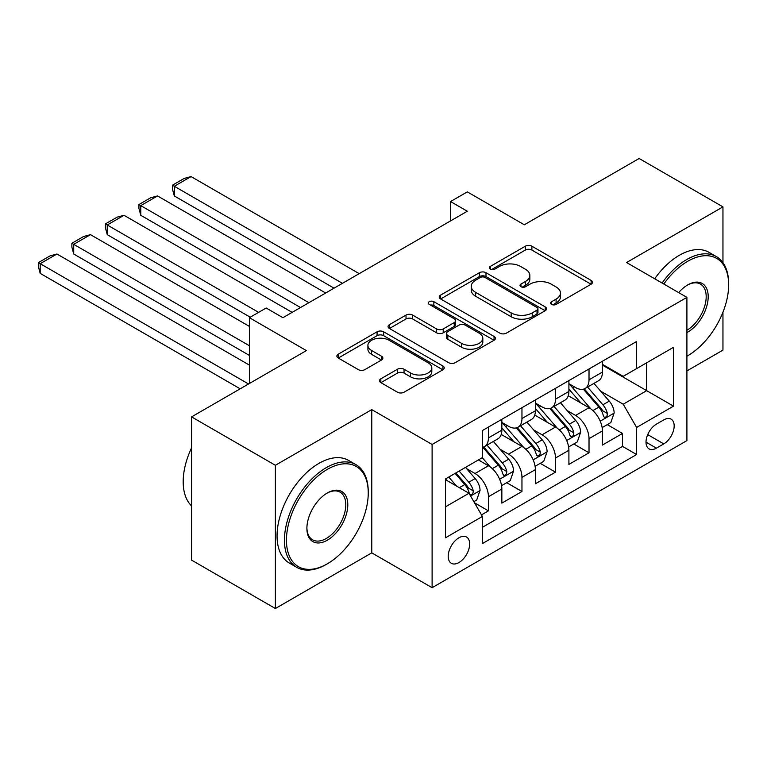 <?xml version="1.0" encoding="UTF-8"?>
<svg xmlns="http://www.w3.org/2000/svg" width="767" height="767" viewBox="0 0 767 767"><rect width="100%" height="100%" fill="white"/><g stroke="black" fill="none" stroke-linecap="round" stroke-linejoin="round"><path stroke-width="1.15" d="M551.559 304.394A3.26 1.879 0 0 0 556.171 304.394L591.127 284.202A4.65 2.684 0 0 0 592.498 282.304A4.65 2.684 0 0 0 591.127 280.406L531.895 246.207A4.65 2.684 0 0 0 525.318 246.207L490.353 266.389A3.26 1.879 0 0 0 489.394 267.721A3.26 1.879 0 0 0 490.353 269.054A3.26 1.879 0 0 0 494.955 269.054L499.48 266.437A14.889 8.6 0 0 1 520.544 266.437L525.481 269.284A14.889 8.6 0 0 1 529.844 275.372A14.889 8.6 0 0 1 525.481 281.451L520.956 284.058A3.26 1.879 0 0 0 519.997 285.391A3.26 1.879 0 0 0 520.956 286.724A3.26 1.879 0 0 0 525.558 286.724L530.083 284.106A14.889 8.6 0 0 1 551.147 284.106L556.085 286.954A14.889 8.6 0 0 1 560.447 293.032A14.889 8.6 0 0 1 556.085 299.12L551.559 301.728A3.26 1.879 0 0 0 550.601 303.061A3.26 1.879 0 0 0 551.559 304.394L551.559 301.728M458.934 562.547A15.167 8.763 120 0 0 468.848 549.172A15.167 8.763 120 0 0 466.518 537.015A15.167 8.763 120 0 0 458.934 537.772A15.167 8.763 120 0 0 449.021 551.137A15.167 8.763 120 0 0 451.351 563.294A15.167 8.763 120 0 0 458.934 562.547M380.854 378.821A4.65 2.684 0 0 0 379.483 380.72A4.65 2.684 0 0 0 380.854 382.618L397.469 392.215A4.65 2.684 0 0 0 404.046 392.215L442.885 369.79A4.65 2.684 0 0 0 444.246 367.892A4.65 2.684 0 0 0 442.885 365.993L383.644 331.795A4.65 2.684 0 0 0 377.067 331.795L338.237 354.21A4.65 2.684 0 0 0 336.866 356.118A4.65 2.684 0 0 0 338.237 358.016L358.304 369.608A4.65 2.684 0 0 0 364.891 369.608L381.506 360.011A4.65 2.684 0 0 0 382.867 358.112A4.65 2.684 0 0 0 381.506 356.214L371.554 350.461A12.445 7.191 0 0 1 367.911 345.38A12.445 7.191 0 0 1 375.59 338.736A12.445 7.191 0 0 1 389.157 340.299L428.159 362.81A12.445 7.191 0 0 1 431.802 367.892A12.445 7.191 0 0 1 424.113 374.536A12.445 7.191 0 0 1 410.546 372.973L404.046 369.224A4.65 2.684 0 0 0 397.469 369.224L380.854 378.821L380.854 382.618M722.955 262.65L722.955 206.879L639.132 158.481L524.312 224.779L467.314 191.875L450.555 201.548L467.314 211.232L282.918 317.691L266.159 308.008L249.4 317.691L249.4 383.5M275.382 465.281L275.382 608.519L371.765 552.863L371.765 409.626L275.382 465.281L191.568 416.884L306.388 350.596L249.4 317.691M371.765 409.626L432.109 444.467L686.906 297.366L686.906 440.603L432.109 587.704L432.109 444.467M722.955 206.879L626.562 262.525L686.906 297.366M499.816 333.127A4.65 2.684 0 0 0 506.393 333.127L545.222 310.702A4.65 2.684 0 0 0 546.583 308.804A4.65 2.684 0 0 0 545.222 306.905L485.99 272.707A4.65 2.684 0 0 0 479.413 272.707L440.574 295.122A4.65 2.684 0 0 0 439.213 297.03A4.65 2.684 0 0 0 440.574 298.929L499.816 333.127M430.527 305.093A3.26 1.879 0 0 1 433.834 305.554L433.834 301.68L494.053 336.454A4.65 2.684 0 0 1 495.415 338.352A4.65 2.684 0 0 1 494.053 340.251L455.224 362.666A4.65 2.684 0 0 1 448.637 362.666L389.406 328.468L389.406 324.671A4.65 2.684 0 0 0 388.044 326.569A4.65 2.684 0 0 0 389.406 328.468M389.406 324.671L406.021 315.074A4.65 2.684 0 0 1 412.608 315.074L436.624 328.947A4.65 2.684 0 0 0 443.211 328.947L454.237 322.581A4.65 2.684 0 0 0 455.598 320.683A4.65 2.684 0 0 0 454.237 318.784L429.223 304.346A3.26 1.879 0 0 1 428.274 303.013A3.26 1.879 0 0 1 430.277 301.278A3.26 1.879 0 0 1 433.834 301.68M275.382 608.519L191.568 560.121L191.568 416.884M686.906 370.921L722.955 350.116L722.955 312.217M481.484 514.878L488.435 510.86L474.524 502.836M466.604 468.647L475.022 473.507A18.964 10.949 60 0 1 488.435 496.738L501.848 488.991L501.848 503.123L521.963 491.503L506.709 482.702M500.132 449.289L508.55 454.15A18.964 10.949 60 0 1 521.963 477.381L535.376 469.634L535.376 483.766L555.49 472.156L540.236 463.345M533.659 429.932L542.077 434.793A18.964 10.949 60 0 1 555.49 458.024L568.903 450.277L568.903 464.409L589.018 452.798L589.018 438.666A18.964 10.949 -120 0 0 575.605 415.436L567.187 410.575M573.764 443.988L589.018 452.798M501.848 488.991A18.964 10.949 -120 0 0 488.435 465.761L478.378 459.96M535.376 469.634A18.964 10.949 -120 0 0 521.963 446.404L501.225 434.438M568.903 450.277A18.964 10.949 -120 0 0 555.49 427.056L534.752 415.081M663.781 419.894L656.399 424.151A14.698 8.485 120 0 0 646.802 437.104A14.698 8.485 120 0 0 649.055 448.877A14.698 8.485 120 0 0 656.399 448.149L663.781 443.892A14.698 8.485 120 0 0 673.378 430.939A14.698 8.485 120 0 0 671.125 419.166A14.698 8.485 120 0 0 663.781 419.894M445.522 506.795L468.992 493.248L482.405 516.479L482.405 543.573L636.62 454.534L636.62 427.44L623.207 404.209L600.714 391.218M482.405 516.479L445.522 537.772L445.522 478.924L482.405 457.631L482.405 430.536L636.62 341.497L636.62 368.591L673.503 347.307L673.503 406.146L636.62 427.44M501.848 422.406L508.55 426.279A18.964 10.949 60 0 0 518.032 427.219L531.445 419.472A18.964 10.949 -120 0 0 535.376 410.796L535.376 399.952M535.376 403.049L542.077 406.922A18.964 10.949 60 0 0 551.559 407.862L564.972 400.115A18.964 10.949 -120 0 0 568.903 391.438L568.903 380.595M482.405 527.312L622.536 446.404L622.536 433.441L602.421 445.052L602.421 430.92A18.964 10.949 -120 0 0 589.018 407.699L568.28 395.724M568.903 383.692L575.605 387.565A18.964 10.949 -120 0 0 585.087 388.505A18.964 10.949 -120 0 0 589.018 379.818L589.018 368.985M585.087 388.505L598.5 380.758A18.964 10.949 -120 0 0 602.421 372.081L602.421 361.238M488.435 427.046L488.435 437.89A18.964 10.949 60 0 1 484.504 446.576A18.964 10.949 60 0 1 482.405 447.343M484.504 446.576L497.917 438.829A18.964 10.949 -120 0 0 501.848 430.143L501.848 419.309M521.963 407.699L521.963 418.533A18.964 10.949 60 0 1 518.032 427.219M555.49 388.342L555.49 399.176A18.964 10.949 60 0 1 551.559 407.862M555.49 458.024L555.49 472.156M521.963 477.381L521.963 491.503M488.435 496.738L488.435 510.86M468.992 493.248L445.522 479.701M623.207 404.209L646.677 390.662L646.677 362.791L673.503 347.307M602.421 365.111L673.503 406.146M602.421 364.335L623.207 376.338L636.62 368.591M371.765 552.863L432.109 587.704M450.555 201.548L450.555 220.906M607.282 424.63L622.536 433.441M622.536 446.404L636.62 454.534M552.863 304.844L556.085 302.984A14.889 8.6 0 0 0 560.447 296.906L560.447 293.032M529.844 275.372L529.844 279.236A14.889 8.6 0 0 1 525.481 285.314L522.26 287.184M591.069 284.241L531.895 250.071A4.65 2.684 0 0 0 525.318 250.071L491.657 269.514M545.164 310.74L485.99 276.58A4.65 2.684 0 0 0 479.413 276.58L440.642 298.967M536.996 310.136A3.26 1.879 0 0 0 537.955 308.804A3.26 1.879 0 0 0 536.996 307.481L485.003 277.462A3.26 1.879 0 0 0 480.391 277.462L475.626 280.214A14.889 8.6 0 0 0 471.264 286.292A14.889 8.6 0 0 0 475.626 292.371L511.167 312.888A14.889 8.6 0 0 0 532.221 312.888L536.996 310.136L536.996 314.01A3.26 1.879 0 0 0 537.955 312.677L537.955 308.804M471.264 286.292L471.264 290.166A14.889 8.6 0 0 0 475.626 296.244L475.626 292.371M536.996 314.01L532.221 316.761A14.889 8.6 0 0 1 511.167 316.761L475.626 296.244M389.463 328.506L406.021 318.947L406.021 315.074M455.598 320.683L455.598 324.556A4.65 2.684 0 0 1 454.237 326.454L443.211 332.82A4.65 2.684 0 0 1 436.624 332.82L412.608 318.947A4.65 2.684 0 0 0 406.021 318.947M433.834 305.554L493.986 340.289M461.552 343.338A12.445 7.191 0 0 0 475.128 344.891A12.445 7.191 0 0 0 482.807 338.257A12.445 7.191 0 0 0 479.164 333.175L465.425 325.237A4.65 2.684 0 0 0 458.839 325.237L447.813 331.603A4.65 2.684 0 0 0 446.452 333.501A4.65 2.684 0 0 0 447.813 335.409L461.552 343.338L461.552 347.211A12.445 7.191 0 0 0 475.128 348.764A12.445 7.191 0 0 0 482.807 342.13L482.807 338.257M446.452 333.501L446.452 337.375A4.65 2.684 0 0 0 447.813 339.273L447.813 335.409M461.552 347.211L447.813 339.273M431.802 367.892L431.802 371.765A12.445 7.191 0 0 1 424.113 378.409A12.445 7.191 0 0 1 410.546 376.846L404.046 373.098A4.65 2.684 0 0 0 397.469 373.098L380.911 382.656M367.911 345.38L367.911 349.253A12.445 7.191 0 0 0 371.554 354.335L371.554 350.461M381.448 360.049L371.554 354.335M442.818 369.828L383.644 335.668A4.65 2.684 0 0 0 377.067 335.668L338.295 358.055M602.143 427.603L610.81 422.598L614.156 412.924A12.56 7.258 -120 0 0 609.266 401.122L593.946 383.385M342.427 283.33L174.301 186.266L191.06 176.583L359.196 273.656M590.878 408.916L572.709 387.891A36.27 20.939 -120 0 0 568.903 383.903M174.301 195.94L172.45 189.065L172.45 185.202L174.301 186.266L174.301 195.94L334.048 288.171M580.916 403.02L570.753 391.256A30.105 17.382 -120 0 0 568.903 389.233M583.38 389.185L598.874 407.124A12.56 7.258 60 0 1 603.351 415.781L604.262 417.267L605.959 417.027L607.1 415.647L607.378 413.461A12.56 7.258 -120 0 0 602.891 404.803L587.58 387.067M584.291 388.888L600.935 408.169A6.404 3.691 60 0 1 602.546 410.671L607.378 413.461M172.45 185.202L184.185 178.423L191.06 176.583M686.906 356.195A57.841 33.393 120 0 0 687.75 355.725L687.75 355.725A57.841 33.393 120 0 0 728.65 284.883A57.841 33.393 120 0 0 687.75 261.269A57.841 33.393 120 0 0 663.81 284.03M687.75 355.725L686.906 356.204L687.75 355.725M662.084 283.033A59.27 34.218 -60 0 1 686.743 259.524A59.27 34.218 -60 0 1 716.378 256.59A59.27 34.218 -60 0 1 728.65 283.723L728.65 284.883M678.651 292.601A28.925 16.701 -60 0 1 687.75 284.883A28.925 16.701 -60 0 1 708.2 296.685A28.925 16.701 -60 0 1 687.75 332.111A28.925 16.701 -60 0 1 686.906 332.571M654.702 278.766A59.27 34.218 -60 0 1 679.37 255.267A59.27 34.218 -60 0 1 708.996 252.333L716.378 256.59M686.906 330.27A27.497 15.877 120 0 0 704.739 306.023A27.497 15.877 120 0 0 700.492 284.097A27.497 15.877 120 0 0 687.242 285.18M326.339 564.387L327.346 563.803A57.841 33.393 120 0 0 368.246 492.96A57.841 33.393 120 0 0 327.346 469.346A57.841 33.393 120 0 0 286.446 540.189A57.841 33.393 120 0 0 327.346 563.803L326.339 564.387A59.27 34.218 -60 0 1 296.704 567.321A59.27 34.218 -60 0 1 287.625 519.825A59.27 34.218 -60 0 1 326.339 467.602A59.27 34.218 -60 0 1 355.974 464.668A59.27 34.218 -60 0 1 368.246 491.8L368.246 492.96M327.346 540.189A28.925 16.701 -60 0 1 306.896 528.377A28.925 16.701 -60 0 1 327.346 492.96L327.346 492.96A28.925 16.701 -60 0 1 347.796 504.763A28.925 16.701 -60 0 1 327.346 540.189M306.896 527.792A27.497 15.877 120 0 0 312.591 539.805A27.497 15.877 120 0 0 326.339 538.444A27.497 15.877 120 0 0 344.306 514.216A27.497 15.877 120 0 0 340.088 492.174A27.497 15.877 120 0 0 326.838 493.258M296.704 567.321L289.332 563.064A59.27 34.218 -60 0 1 280.243 515.568A59.27 34.218 -60 0 1 318.967 463.345A59.27 34.218 -60 0 1 348.592 460.411L355.974 464.668M191.568 505.923A59.27 34.218 -60 0 1 191.568 447.861M568.615 446.96L577.283 441.955L580.629 432.281A12.56 7.258 -120 0 0 575.739 420.479L560.418 402.742M308.9 302.687L140.773 205.623L157.532 195.94L325.668 293.013M557.35 428.274L539.182 407.248A36.27 20.939 -120 0 0 535.376 403.26M140.773 215.297L138.932 208.423L138.932 204.549L140.773 205.623L140.773 215.297L300.52 307.529M547.389 422.377L537.226 410.613A30.105 17.382 -120 0 0 535.376 408.59M549.853 408.543L565.346 426.481A12.56 7.258 60 0 1 569.823 435.138L570.744 436.624L572.441 436.385L573.572 435.004L573.85 432.809A12.56 7.258 -120 0 0 569.373 424.161L554.052 406.424M550.764 408.245L567.407 427.526A6.404 3.691 60 0 1 569.028 430.028L573.85 432.809M138.932 204.549L150.658 197.781L157.532 195.94M535.088 466.317L543.755 461.312L547.101 451.629A12.56 7.258 -120 0 0 542.211 439.836L526.891 422.099M258.613 312.37L107.246 224.971L124.005 215.297L292.141 312.37M523.823 447.631L505.654 426.596A36.27 20.939 -120 0 0 501.848 422.617M107.246 234.654L105.405 227.78L105.405 223.906L107.246 224.971L107.246 234.654L250.234 317.202M513.861 441.734L503.698 429.971A30.105 17.382 -120 0 0 501.848 427.948M516.325 427.9L531.819 445.838A12.56 7.258 60 0 1 536.296 454.495L537.216 455.982L538.913 455.742L540.045 454.361L540.323 452.166A12.56 7.258 -120 0 0 535.845 443.518L520.525 425.781M517.236 427.603L533.89 446.883A6.404 3.691 60 0 1 535.5 449.385L540.323 452.166M105.405 223.906L117.14 217.138L124.005 215.297M501.56 485.674L510.228 480.669L513.583 470.986A12.56 7.258 -120 0 0 508.684 459.193L493.373 441.456M249.4 345.754L73.718 244.328L90.487 234.654L249.4 326.397M490.295 466.988L482.28 457.707M73.718 254.011L71.877 247.137L71.877 243.264L73.718 244.328L73.718 254.011L249.4 355.437M480.334 461.092L479.03 459.577M482.798 447.257L498.291 465.195A12.56 7.258 60 0 1 502.768 473.843L503.689 475.339L505.386 475.099L506.517 473.718L506.795 471.523A12.56 7.258 -120 0 0 502.318 462.865L486.997 445.138M483.709 446.96L500.362 466.24A6.404 3.691 60 0 1 501.973 468.742L506.795 471.523M71.877 243.264L83.613 236.495L90.487 234.654M473.853 501.666L476.7 500.026L480.056 490.343A12.56 7.258 -120 0 0 475.156 478.55L465.521 467.381M248.556 383.979L40.191 263.685L56.959 254.011L249.4 365.111M456.518 486.048L448.753 477.064M40.191 273.368L38.35 266.494L38.35 262.621L40.191 263.685L40.191 273.368L240.176 388.821M446.806 480.439L445.522 478.953M455.128 473.383L464.764 484.552A12.56 7.258 60 0 1 469.251 493.2L470.161 494.696L471.858 494.456L472.999 493.076L473.268 490.88A12.56 7.258 -120 0 0 468.79 482.222L459.145 471.063M455.905 472.932L466.835 485.588A6.404 3.691 60 0 1 468.445 488.1L473.268 490.88M38.35 262.621L50.085 255.852L56.959 254.011M475.022 473.507L488.435 465.761M508.55 454.15L521.963 446.404M542.077 434.793L555.49 427.056M575.605 415.436L589.018 407.699M589.018 379.818L602.421 372.081M488.435 437.89L501.848 430.143M521.963 418.533L535.376 410.796M555.49 399.176L568.903 391.438M589.018 438.666L602.421 430.92M647.703 434.611L663.781 443.892M646.006 442.147L656.399 448.149M556.085 302.984L556.085 299.12M520.956 286.724L520.956 284.058M525.481 285.314L525.481 281.451M490.353 269.054L490.353 266.389M525.318 250.071L525.318 246.207M531.895 250.071L531.895 246.207M591.127 284.202L591.127 280.406M440.574 298.929L440.574 295.122M479.413 276.58L479.413 272.707M485.99 276.58L485.99 272.707M545.222 310.702L545.222 306.905M511.167 316.761L511.167 312.888M532.221 316.761L532.221 312.888M412.608 318.947L412.608 315.074M436.624 332.82L436.624 328.947M443.211 332.82L443.211 328.947M454.237 326.454L454.237 322.581M494.053 340.251L494.053 336.454M397.469 373.098L397.469 369.224M404.046 373.098L404.046 369.224M410.546 376.846L410.546 372.973M381.506 360.011L381.506 356.214M338.237 358.016L338.237 354.21M377.067 335.668L377.067 331.795M383.644 335.668L383.644 331.795M442.885 369.79L442.885 365.993M600.225 421.16L614.079 413.164M572.709 387.891L574.435 386.894M602.891 404.803L609.266 401.122M592.881 410.585L598.874 407.124M566.698 440.517L580.552 432.521M539.182 407.248L540.908 406.251M569.373 424.161L575.739 420.479M559.354 429.942L565.346 426.481M533.17 459.874L547.024 451.878M505.654 426.596L507.39 425.599M535.845 443.518L542.211 439.836M525.826 449.299L531.819 445.838M499.653 479.231L513.497 471.235M502.318 462.865L508.684 459.193M492.299 468.656L498.291 465.195M470.583 496.009L479.969 490.592M468.79 482.222L475.156 478.55M459.347 487.678L464.764 484.552"/></g></svg>

